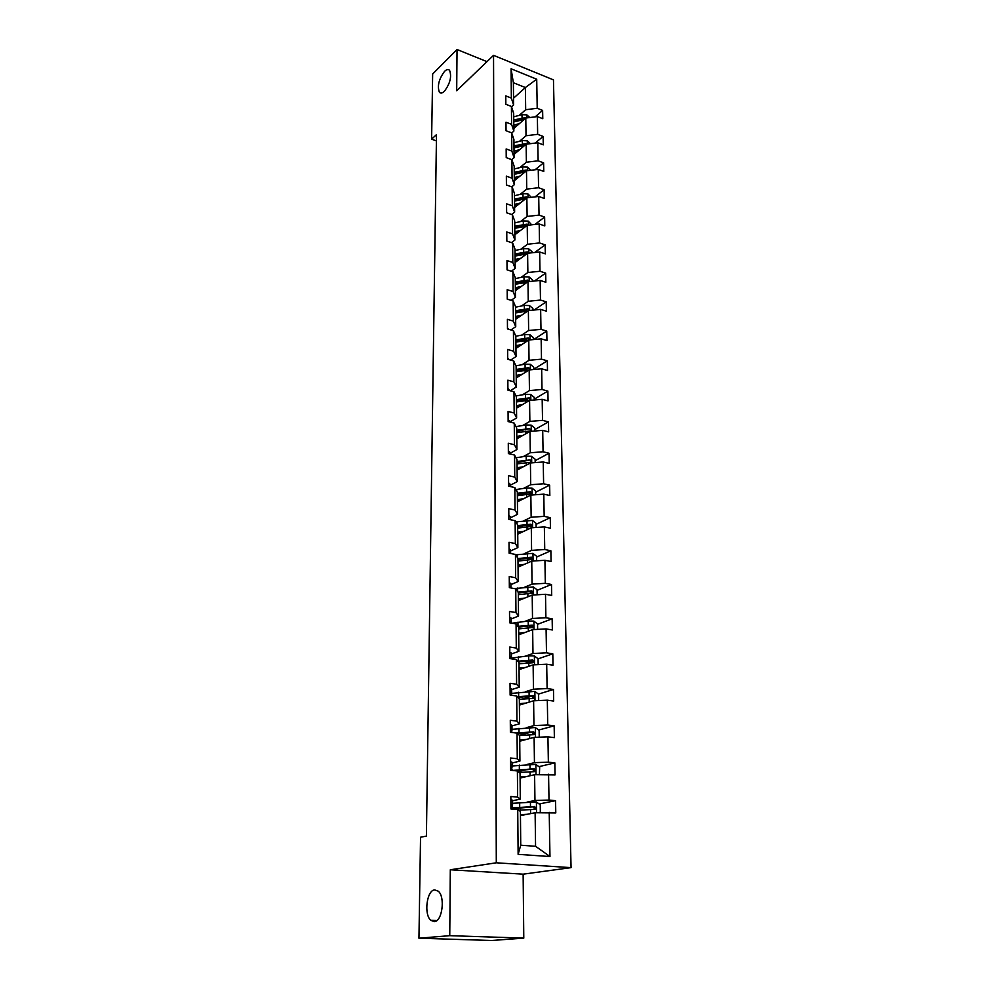 <?xml version="1.0" encoding="UTF-8"?>
<svg xmlns="http://www.w3.org/2000/svg" width="990" height="990" viewBox="0 0 990 990"><rect width="100%" height="100%" fill="white"/><g stroke="black" fill="none" stroke-linecap="round" stroke-linejoin="round"><path stroke-width="1.49" d="M444.337 91.34C442.295 93.258 440.649 93.555 439.411 92.268C437.11 86.093 438.83 79.126 444.572 71.342C446.651 69.362 448.321 69.028 449.584 70.352C451.873 76.601 450.128 83.606 444.337 91.34M434.288 921.64L430.811 920.316C423.683 914.488 426.801 890.159 434.672 889.874L438.298 891.21C445.438 896.965 442.208 921.678 434.288 921.64M571.057 867.636L553.46 79.868L493.54 55.329L496.299 862.797L571.057 867.636L523.128 874.17L450.302 869.765L449.757 935.674L523.784 938.112L523.128 874.17M523.784 938.112L491.56 940.5L418.943 938.211L449.757 935.674M486.981 61.64L457.034 49.5L432.655 73.99L431.615 139.169L436.404 140.914M519.243 115.385L525.678 109.729L525.381 87.553L536.716 79.212L537.211 108.269L542.619 110.41L535.157 116.857M513.525 98.22L525.381 87.553L513.377 82.739L513.587 105.002L511.545 106.833M525.678 109.729L537.211 108.269M519.54 141.285L526.024 135.754L525.789 118.033L537.36 116.585L542.78 118.701L542.619 110.41M537.36 116.585L537.657 134.331L543.114 136.422L535.157 143.092M519.837 167.619L526.383 162.212L526.136 144.194L537.805 142.77L543.275 144.849L543.114 136.422M537.805 142.77L538.115 160.813L543.609 162.855L535.107 169.76M520.146 194.387L526.742 189.102L526.494 170.775L538.251 169.401L543.77 171.419L543.609 162.855M538.251 169.401L538.572 187.741L544.104 189.733L535.021 196.886M520.455 221.587L527.113 216.439L526.853 197.814L538.721 196.465L544.277 198.446L544.104 189.733M538.721 196.465L539.03 215.115L544.624 217.058L534.897 224.458M520.777 249.257L527.484 244.245L527.225 225.299L539.191 223.988L544.785 225.906L544.624 217.058M539.191 223.988L539.513 242.946L545.144 244.839L534.711 252.5M521.087 277.386L527.868 272.51L527.608 253.254L539.661 251.967L545.317 253.848L545.144 244.839M539.661 251.967L539.995 271.26L545.676 273.091L534.464 281.012M521.421 305.997L528.252 301.269L527.979 281.68L540.144 280.43L545.849 282.249L545.676 273.091M540.144 280.43L540.478 300.057L546.208 301.839L534.142 310.031M521.755 335.09L528.635 330.524L528.375 310.588L540.639 309.387L546.381 311.157L546.208 301.839M540.639 309.387L540.986 329.348L546.752 331.068L533.734 339.545M522.089 364.691L529.044 360.286L528.771 340.015L541.146 338.84L546.938 340.548L546.752 331.068M541.146 338.84L541.493 359.16L547.309 360.818L533.796 369.221M522.435 394.812L529.452 390.58L529.167 369.938L541.654 368.812L547.495 370.458L547.309 360.818M541.654 368.812L542.013 389.491L547.878 391.087L534.241 399.168M522.782 425.465L529.86 421.406L529.576 400.393L542.173 399.317L548.064 400.9L547.878 391.087M542.173 399.317L542.532 420.354L548.46 421.889L534.687 429.648M523.141 456.662L530.281 452.776L529.996 431.405L542.706 430.365L548.646 431.875L548.46 421.889M542.706 430.365L543.064 451.774L549.042 453.247L535.144 460.659M523.5 488.417L530.714 484.729L530.417 462.961L543.238 461.971L549.24 463.419L549.042 453.247M543.238 461.971L543.609 483.776L549.648 485.162L535.615 492.216M523.871 520.752L531.147 517.25L530.85 495.087L543.795 494.146L549.834 495.52L549.648 485.162M543.795 494.146L544.166 516.347L550.254 517.671L536.085 524.341M524.242 553.67L531.593 550.378L531.296 527.806L544.351 526.915L550.452 528.215L550.254 517.671M544.351 526.915L544.735 549.524L550.873 550.762L536.568 557.061M524.626 587.194L532.051 584.112L531.741 561.12L544.921 560.291L551.071 561.503L550.873 550.762M544.921 560.291L545.317 583.32L551.504 584.484L537.063 590.362M525.009 621.349L532.509 618.478L532.199 595.064L545.502 594.285L551.715 595.423L551.504 584.484M545.502 594.285L545.898 617.748L552.148 618.824L537.558 624.294M525.405 656.135L532.979 653.499L532.657 629.64L546.084 628.91L552.358 629.974L552.148 618.824M546.084 628.91L546.492 652.831L552.804 653.821L538.077 658.845M525.814 691.589L533.462 689.201L533.127 664.872L546.69 664.203L553.014 665.181L552.804 653.821M546.69 664.203L547.111 688.582L553.472 689.486L538.449 694.101M526.222 727.724L533.944 725.571L533.61 700.784L547.309 700.178L553.682 701.056L553.472 689.486M547.309 700.178L547.73 725.014L554.153 725.831L538.708 730.038M526.643 764.552L534.439 762.659L534.105 737.377L547.928 736.845L554.375 737.624L554.153 725.831M547.928 736.845L548.361 762.176L554.846 762.882L538.944 766.656M527.076 802.098L534.947 800.477L534.6 774.7L555.068 774.91L554.846 762.882M548.571 774.23L549.005 800.056L555.551 800.675L539.154 803.979M549.215 812.357L549.97 856.536L518.129 854.333L517.733 809.573L520.418 811.466L520.74 845.212L535.565 846.289L535.12 812.753L555.786 812.938L555.551 800.675M517.621 797.111L517.386 770.962L520.047 773.178L520.294 799.116L517.621 797.111L510.852 796.48L510.939 808.979L517.733 809.573M517.275 758.748L517.04 733.107L519.688 735.644L519.923 761.075L517.275 758.748L510.568 758.006L510.667 770.257L517.386 770.962M516.941 721.128L516.706 695.982L519.329 698.829L519.564 723.764L516.941 721.128L510.296 720.287L510.382 732.291L517.04 733.107M516.607 684.238L516.384 659.575L518.983 662.718L519.218 687.184L516.607 684.238L510.036 683.298L510.122 695.079L516.706 695.982M516.285 648.054L516.062 623.861L518.636 627.301L518.871 651.296L516.285 648.054L509.776 647.027L509.85 658.573L516.384 659.575M515.963 612.562L515.753 588.827L518.302 592.527L518.525 616.077L515.963 612.562L509.516 611.449L509.59 622.772L516.062 623.861M515.654 577.739L515.443 554.45L517.968 558.409L518.191 581.526L515.654 577.739L509.256 576.539L509.343 587.652L515.753 588.827M515.345 543.56L515.134 520.703L517.646 524.923L517.869 547.606L515.345 543.56L509.009 542.273L509.095 553.187L515.443 554.45M515.035 510.023L514.837 487.575L517.325 492.042L517.547 514.317L515.035 510.023L508.773 508.65L508.848 519.366L515.134 520.703M514.75 477.093L514.553 455.054L517.015 459.756L517.226 481.623L514.75 477.093L508.526 475.646L508.613 486.164L514.837 487.575M514.454 444.757L514.255 423.126L516.706 428.039L516.916 449.522L514.454 444.757L508.291 443.248L508.365 453.568L514.553 455.054M514.169 413.016L513.983 391.755L516.409 396.891L516.619 418.003L514.169 413.016L508.068 411.432L508.142 421.567L514.255 423.126M513.884 381.831L513.699 360.954L516.112 366.3L516.31 387.028L513.884 381.831L507.845 380.185L507.907 390.134L513.983 391.755M533.363 339.582L533.325 337.578L529.86 334.682L524.7 334.521L515.827 336.241L516.025 356.598L513.612 351.19L507.623 349.482L507.684 359.259L513.699 360.954M513.612 351.19L513.426 330.685L507.474 328.94L507.4 319.325L513.34 321.107L513.167 300.948L507.251 299.141L507.189 289.699L513.08 291.53L512.907 271.73L507.041 269.849L506.979 260.568L512.82 262.461L512.647 242.996L506.831 241.077L506.769 231.957L512.56 233.9L512.387 214.768L506.632 212.776L506.558 203.816L512.313 205.809L512.139 186.999L506.422 184.969L506.36 176.158L512.065 178.2L511.892 159.699L506.224 157.62L506.162 148.946L511.818 151.049L511.657 132.858L506.039 130.73L505.977 122.203L511.582 124.344L511.422 106.45L505.841 104.272L505.779 95.882L511.347 98.084L511.075 68.793L536.716 79.212M418.943 938.211L420.54 837.218L426.405 836.105L436.491 134.615L431.615 139.169M511.422 106.45L513.674 113.33L513.847 131.125L511.694 132.982M513.847 131.125L511.582 124.344M513.822 128.453L525.789 118.033M526.024 135.754L537.657 134.331M511.657 132.858L513.921 139.59L514.095 157.682L511.756 159.65M514.095 157.682L511.818 151.049M514.07 154.391L526.136 144.194M526.383 162.212L538.115 160.813M511.892 159.699L514.181 166.283L514.355 184.672L511.694 186.85M514.355 184.672L512.065 178.2M514.317 180.749L526.494 170.775M526.742 189.102L538.572 187.741M512.139 186.999L514.441 193.421L514.627 212.132L511.62 214.496M514.627 212.132L512.313 205.809M514.577 207.541L526.853 197.814M527.113 216.439L539.03 215.115M512.387 214.768L514.713 221.018L514.899 240.038L511.508 242.624M514.899 240.038L512.56 233.9M514.85 234.779L527.225 225.299M527.484 244.245L539.513 242.946M512.647 242.996L514.986 249.096L515.171 268.438L511.347 271.235M515.171 268.438L512.82 262.461M515.109 262.474L527.608 253.254M527.868 272.51L539.995 271.26M512.907 271.73L515.258 277.633L515.443 297.322L511.162 300.329M515.443 297.322L513.08 291.53M515.382 290.627L527.979 281.68M528.252 301.269L540.478 300.057M513.167 300.948L515.543 306.677L515.728 326.7L510.914 329.955M515.728 326.7L513.34 321.107M515.666 319.263L528.375 310.588M528.635 330.524L540.986 329.348M516.025 356.598L510.617 360.088M515.827 336.229L513.426 330.685M515.939 348.393L528.771 340.015M529.044 360.286L541.493 359.16M516.31 387.028L510.246 390.765M516.223 378.019L529.167 369.938M529.452 390.58L542.013 389.491M516.619 418.003L509.788 421.988M516.52 408.165L529.576 400.393M529.86 421.406L542.532 420.354M516.916 449.522L509.875 453.42M516.817 438.83L529.996 431.405M530.281 452.776L543.064 451.774M517.226 481.623L510.122 485.335M517.114 470.052L530.417 462.961M530.714 484.729L543.609 483.776M517.547 514.317L510.37 517.832M517.423 501.819L530.85 495.087M531.147 517.25L544.166 516.347M517.869 547.606L510.617 550.923M517.733 534.167L531.296 527.806M531.593 550.378L544.735 549.524M518.191 581.526L510.877 584.62M518.055 567.109L531.741 561.12M532.051 584.112L545.317 583.32M518.525 616.077L511.137 618.96M518.376 600.645L532.199 595.064M532.509 618.478L545.898 617.748M518.871 651.296L511.409 653.945M518.711 634.813L532.657 629.64M532.979 653.499L546.492 652.831M519.218 687.184L511.682 689.597M519.045 669.624L533.127 664.872M533.462 689.201L547.111 688.582M519.564 723.764L511.954 725.93M519.391 705.078L533.61 700.784M533.944 725.571L547.73 725.014M519.923 761.075L512.238 762.968M519.738 741.213L534.105 737.377M534.439 762.659L548.361 762.176M520.294 799.116L512.535 800.749M520.096 778.053L534.6 774.7M534.947 800.477L549.005 800.056M518.129 854.333L520.74 845.212M457.034 49.5L456.699 90.758L493.54 55.329M450.302 869.765L496.299 862.797M520.455 815.599L535.12 812.753M535.565 846.289L549.97 856.536M513.587 105.002L511.347 98.084M511.075 68.793L513.377 82.739M521.705 807.494L520.332 807.778M526.433 769.638L519.973 771.173M529.687 732.501L519.626 735.248M531.618 696.193L522.386 699.039M531.828 660.974L525.529 663.127M531.692 626.484L527.942 627.895M531.395 592.676L529.551 593.418M519.342 500.383L517.423 501.348M510.877 799.635L512.523 800.242L512.56 804.882L510.914 804.375M511.298 807.333L512.412 806.504L512.523 800.242M510.927 807.209L512.585 807.852L512.597 809.127L512.585 807.852M539.253 812.641L540.342 812.048L540.231 804.746L536.295 801.949L512.548 803.298M527.212 814.287L520.443 814.671M524.007 814.906L520.455 815.116M518.55 810.154L534.761 809.412L535.677 809.065L534.724 806.479L512.585 807.902M512.597 808.731L532.756 806.875L534.278 808.236M510.605 761.681L512.238 762.387L512.275 766.953L510.803 766.31M511.706 769.416L512.238 762.387M510.654 769.106L512.3 769.849M510.333 724.457L511.954 725.262L511.991 729.717M511.719 732.229L511.991 729.741L510.357 729.011M510.382 731.746L511.991 732.489M539.414 774.539L539.674 767.188L535.776 764.379L512.263 765.963M519.094 770.158L519.985 772.423M526.779 776.507L520.084 776.964M523.611 777.237L520.084 777.472M519.193 772.472L534.254 771.668L535.182 771.321L534.216 768.797L512.436 770.443M514.973 770.703L532.274 769.255L533.771 770.529M539.228 737.179L539.129 730.348L535.268 727.526L511.991 729.321M517.795 733.825L519.626 735.521M526.358 739.443L519.725 739.976M523.215 740.285L519.725 740.557M519.552 735.521L533.759 734.667L534.699 734.308L533.721 731.845L516.359 733.021M517.498 733.541L531.803 732.365L533.276 733.553M510.06 687.951L511.669 688.842L511.706 693.21M511.582 695.277L511.706 693.235L510.098 692.418M538.684 700.561L538.597 694.2L534.773 691.379L511.706 693.384M525.938 703.098L519.379 703.68M522.831 704.038L519.379 704.348M519.329 699.311L533.276 698.358L534.229 698L533.239 695.599L517.399 696.737M517.993 697.381L531.333 696.18L532.781 697.282M509.813 652.138L511.397 653.115L511.434 657.409L509.838 656.519M511.36 658.808L511.397 653.115M538.164 664.624L538.077 658.734L534.278 655.9L528.635 655.813L511.397 658.115M525.542 667.433L519.032 668.077M522.46 668.473L519.032 668.807M518.995 663.783L532.806 662.743L533.759 662.372L532.769 660.021L517.733 661.209M518.302 661.902L530.888 660.664L532.298 661.691M509.553 617.005L511.137 618.069L511.162 622.264L509.59 621.299M511.125 623.032L511.137 618.069M537.632 629.368L537.558 623.935L533.796 621.089L528.215 620.99L512.115 623.205M525.133 632.424L518.698 633.13M522.089 633.563L518.698 633.934M518.649 628.922L533.301 627.413L532.298 625.123L517.918 626.348M518.488 627.091L530.43 625.816L531.816 626.769M509.305 582.516L510.865 583.654L510.902 587.788L509.33 586.736M510.902 587.936L510.865 583.654M537.125 594.767L537.05 589.768L533.325 586.922L514.367 588.567M524.75 598.071L518.364 598.839M521.73 599.297L518.364 599.692M518.302 592.973L529.996 591.612L531.345 592.503M518.327 594.705L532.855 593.097L531.84 590.857L518.018 592.131M509.058 548.67L510.605 549.896L510.642 553.497L510.605 549.896M510.382 553.447L509.083 552.816M536.63 560.81L536.555 556.232L532.868 553.373L515.679 554.833M524.366 564.35L518.042 565.166M521.371 565.661L518.042 566.082M517.98 559.486L529.563 558.026L530.888 558.855M517.993 561.107L532.41 559.424L531.395 557.221L517.968 558.546M508.823 515.443L510.357 516.731L510.382 519.688L510.357 516.731M536.135 527.472L536.073 523.302L532.41 520.431L515.852 521.903M523.982 531.234L517.721 532.1M521.025 532.632L517.721 533.09M517.659 526.593L529.143 525.059L530.43 525.826M517.683 528.115L531.976 526.346L530.949 524.193L517.659 525.603M508.588 482.811L510.11 484.184L510.122 486.511L510.11 484.184M535.652 494.74L535.59 490.953L531.964 488.082L526.581 487.959L515.951 489.567M523.611 498.713L517.399 499.628M520.678 500.185L517.411 500.668M517.349 494.307L528.722 492.674L529.972 493.391M517.362 495.718L531.543 493.874L530.516 491.77L517.337 493.255M508.353 450.772L509.862 452.207L509.875 453.927L509.862 452.207M535.169 462.59L535.12 459.187L531.531 456.316L526.185 456.18L515.988 457.801M523.252 466.773L517.089 467.738M520.344 468.332L517.102 468.839M517.04 462.578L530.096 459.917L517.04 461.476M517.052 463.902L530.12 462.342L531.123 461.971L530.096 459.917M508.118 419.302L509.627 421.95L509.627 420.812M534.711 431.021L534.662 427.989L531.098 425.106L525.801 424.957L516 426.616M522.893 435.402L516.792 436.417M520.01 437.023L516.805 437.568M516.743 431.417L529.675 428.621L516.731 430.254M516.755 432.642L529.712 431.009L530.702 430.638L529.675 428.621M507.895 388.389L509.38 389.961M534.254 399.997L534.204 397.324L530.677 394.428L525.43 394.28L515.963 395.963M522.547 404.576L516.495 405.64M519.688 406.271L516.508 406.841M516.446 400.789L527.521 398.921L529.266 397.881L516.433 399.589M516.458 401.928L529.291 400.22L530.293 399.861L529.266 397.881M507.684 358.009L509.157 359.642M533.796 369.53L533.759 367.191L530.269 364.295L525.059 364.147L515.914 365.842M522.2 374.294L516.198 375.396M519.366 376.052L516.211 376.633M516.161 370.693L527.138 368.75L528.858 367.661L516.149 369.443M516.174 371.745L529.106 369.988M529.489 369.914L528.858 367.661M507.462 328.173L508.798 329.324M521.854 344.52L515.914 345.659M519.057 346.351L515.926 346.958M515.877 341.117L526.754 339.1L528.462 337.974L515.864 339.818M515.877 342.082L528.425 340.238M529.39 339.954L528.462 337.974M507.251 298.832L508.093 299.388M532.917 310.142L532.892 308.459L529.452 305.563L524.341 305.403L515.543 307.185M521.52 315.265L515.629 316.441M518.748 317.159L515.642 317.778M515.592 312.048L526.383 309.957L528.078 308.793L515.58 310.699M515.604 312.914L527.794 310.984M529.18 310.514L528.078 308.793M532.496 281.222L532.471 279.848L529.068 276.94L523.995 276.767L515.27 278.611M521.198 286.506L515.357 287.719M518.438 288.461L515.369 289.105M515.32 283.462L526.012 281.296L527.695 280.108L515.307 282.063M515.32 284.254L527.2 282.237M528.846 281.593L527.695 280.108M532.076 252.772L532.063 251.708L528.672 248.799L523.648 248.626L514.998 250.519M520.876 258.217L515.085 259.467M518.141 260.234L515.097 260.902M515.048 255.346L525.653 253.131L527.311 251.893L515.035 253.91M515.048 256.063L526.63 253.972M528.474 253.155L527.311 251.893M531.667 224.817L528.289 221.129L523.302 220.943L514.726 222.886M520.554 230.41L514.812 231.697M517.844 232.477L514.825 233.157M514.775 227.7L525.294 225.423L526.94 224.148L514.763 226.227M514.788 228.344L526.074 226.178M528.066 225.213L526.94 224.148M531.259 197.307L527.918 193.904L522.968 193.718L514.466 195.723M520.245 203.049L514.553 204.373M517.56 205.178L514.565 205.883M514.515 200.512L524.947 198.173L526.581 196.874L514.503 199.002M514.515 201.081L525.542 198.854M527.633 197.728L526.581 196.874M530.85 170.268L527.546 167.137L522.646 166.939L514.206 168.981M519.936 176.146L514.293 177.507M517.275 178.324L514.305 179.042M514.255 173.77L524.601 171.369L526.222 170.033L514.243 172.223M514.255 174.265L525.034 171.975M527.175 170.701L526.222 170.033M530.43 143.661L527.187 140.79L522.324 140.592L513.958 142.684M519.639 149.688L514.033 151.074M517.003 151.916L514.045 152.646M513.996 147.448L524.255 144.998L525.876 143.637L513.983 145.864M514.008 147.881L524.539 145.542M526.692 144.119L525.876 143.637M529.798 117.525L526.829 114.877L522.002 114.667L513.711 116.808M519.342 123.639L513.785 125.062M516.718 125.916L513.798 126.671M513.748 121.56L523.92 119.048L525.529 117.662L513.736 119.939M513.761 121.918L524.057 119.53M526.185 117.983L525.529 117.662M536.543 812.716L536.394 802.024M519.713 807.159L519.663 802.543M515.159 808.125L515.171 809.35M518.339 807.741L518.352 810.018M519.75 810.996L519.738 810.08M530.479 806.516L530.43 801.888M530.578 813.632L530.516 809.449M532.756 806.875L534.724 806.479M536.011 774.65L535.875 764.453M519.354 769.601L519.317 765.072M517.993 770.27L518.005 771.482M530.021 768.846L529.972 764.317M530.108 775.739L530.058 771.717M532.274 769.255L534.216 768.797M535.503 737.327L535.367 727.601M519.007 732.761L518.958 728.318M529.576 731.907L529.514 727.452M529.65 738.565L529.601 734.716M531.803 732.365L533.721 731.845M534.996 700.722L534.86 691.441M518.661 696.613L518.624 692.258M529.13 695.661L529.068 691.292M529.205 702.108L529.155 698.42M531.333 696.18L533.239 695.599M534.501 664.81L534.377 655.974M518.327 661.147L518.29 656.865M528.685 660.095L528.635 655.813M528.771 666.344L528.722 662.805M530.888 660.664L532.769 660.021M534.006 629.566L533.895 621.163M517.993 626.336L517.956 622.141M528.264 625.197L528.215 620.99M528.338 631.236L528.289 627.858M530.43 625.816L532.298 625.123M533.536 594.978L533.424 586.983M517.659 591.612L517.634 588.048M527.843 590.943L527.794 586.81M527.918 596.797L527.868 593.554M529.996 591.612L531.84 590.857M533.066 561.033L532.966 553.447M517.337 557.419L517.312 554.586M527.435 557.308L527.385 553.249M527.497 562.976L527.46 559.87M529.563 558.026L531.395 557.221M532.608 527.707L532.509 520.505M517.028 523.871L517.003 521.718M527.027 524.292L526.977 520.307M527.088 529.774L527.051 526.804M529.143 525.059L530.949 524.193M532.15 494.988L532.063 488.157M516.706 490.929L516.693 489.444M526.63 491.869L526.581 487.959M526.692 497.178L526.655 494.332M528.722 492.674L530.516 491.77M531.717 462.862L531.618 456.39M516.396 458.58L516.396 457.739M526.235 460.016L526.185 456.18M526.296 465.151L526.272 462.441M531.271 431.293L531.197 425.168M525.851 428.732L525.801 424.957M525.913 433.707L525.888 431.12M530.85 400.294L530.764 394.503M525.48 397.992L525.43 394.28M525.529 402.806L525.504 400.331M530.43 369.827L530.355 364.37M525.108 367.785L525.059 364.147M525.158 372.438L525.133 370.087M530.021 339.892L529.947 334.756M524.737 338.097L524.7 334.521M524.799 342.602L524.774 340.362M529.613 310.476L529.539 305.638M524.378 308.917L524.341 305.403M524.44 313.273L524.415 311.145M529.217 281.556L529.143 277.014M524.032 280.232L523.995 276.767M524.081 284.452L524.057 282.422M528.821 253.118L528.759 248.874M523.685 252.029L523.648 248.626M523.735 256.101L523.71 254.183M528.437 225.163L528.375 221.203M523.351 224.285L523.302 220.943M523.401 228.232L523.376 226.413M528.054 197.678L528.004 193.978M523.017 197.01L522.968 193.718M523.054 200.822L523.042 199.089M527.682 170.639L527.633 167.199M522.683 170.181L522.646 166.939M522.732 173.869L522.708 172.223M527.311 144.045L527.274 140.865M522.361 143.785L522.324 140.592M522.398 147.349L522.386 145.79M526.952 117.884L526.915 114.939M522.039 117.81L522.002 114.667M522.089 121.25L522.064 119.79M439.411 92.268L441.429 93.035M430.811 920.316L436.825 920.552M520.344 810.043L520.319 807.58M534.068 809.387L535.677 809.065M511.991 729.741L511.954 725.262M533.783 771.655L535.182 771.321M533.449 734.654L534.699 734.308M511.706 693.235L511.669 688.842M533.09 698.346L534.229 698M532.707 662.731L533.759 662.372M532.323 627.784L533.301 627.413M531.939 593.468L532.855 593.097M531.556 559.796L532.41 559.424M531.185 526.717L531.976 526.346M530.813 494.245L531.543 493.874M530.442 462.342L531.123 461.971M530.071 430.996L530.702 430.638"/></g></svg>
